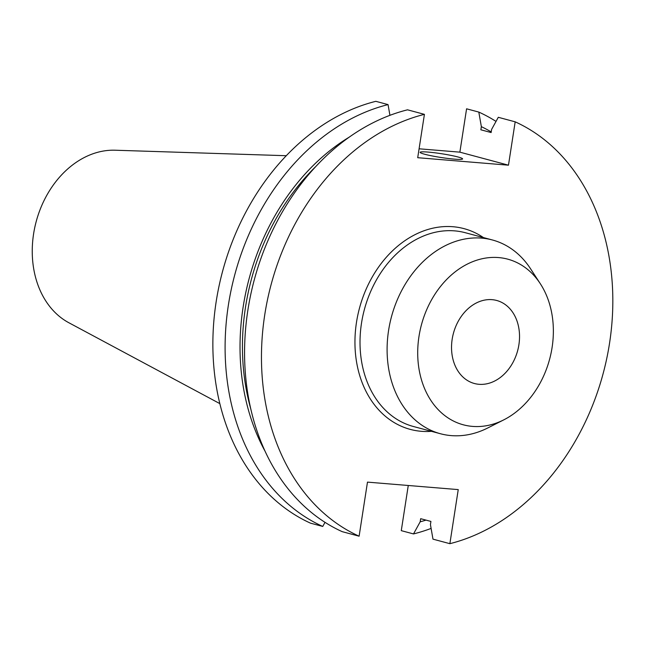 <?xml version="1.0" encoding="UTF-8"?>
<svg xmlns="http://www.w3.org/2000/svg" width="645" height="645" viewBox="0 0 645 645"><rect width="100%" height="100%" fill="white"/><g stroke="black" fill="none" stroke-linecap="round" stroke-linejoin="round"><path stroke-width="0.97" d="M478.985 384.299A42.989 33.266 -75 0 1 474.406 383.509A42.989 33.266 -75 0 1 452.709 336.287A42.989 33.266 -75 0 1 492.087 299.667A42.989 33.266 -75 0 1 496.666 300.465A42.989 33.266 -75 0 1 518.362 347.679A42.989 33.266 -75 0 1 478.985 384.299M458.039 156.993A21.495 1.895 8.8 0 0 434.537 152.752A21.495 1.895 8.8 0 0 420.121 152.333A21.495 1.895 8.8 0 0 424.676 154.244A21.495 1.895 8.8 0 0 448.178 158.485A21.495 1.895 8.8 0 0 462.602 158.904A21.495 1.895 8.8 0 0 458.039 156.993M540.3 283.703L530.496 268.691A100.306 77.618 105 0 0 492.409 239.98A100.306 77.618 105 0 0 481.726 238.126A100.306 77.618 105 0 0 389.838 323.572A100.306 77.618 105 0 0 440.471 433.746A100.306 77.618 105 0 0 451.153 435.601A100.306 77.618 105 0 0 487.805 427.941L503.801 419.847A85.753 66.354 105 0 0 540.3 283.703A85.753 66.354 105 0 0 498.601 257.573A85.753 66.354 105 0 0 418.976 336.497A85.753 66.354 105 0 0 472.471 426.393A85.753 66.354 105 0 0 503.801 419.847M424.418 114.35A222.098 171.868 105 0 0 264.748 314.8A222.098 171.868 105 0 0 359.112 536.197L342.221 531.665A222.098 171.868 105 0 1 247.857 310.269A222.098 171.868 105 0 1 407.527 109.819L424.418 114.35L417.71 157.702L508.47 165.185L515.178 121.832L498.287 117.301L491.611 129.411L491.127 132.548L480.864 129.798L481.355 126.662L478.808 112.085L466.585 108.803L459.869 152.155L419.089 148.793M408.269 485.483L401.279 530.65L413.51 533.931L420.177 521.821L420.669 518.685L430.925 521.434L430.433 524.57L432.98 539.147L449.871 543.679L458.24 489.603L367.481 482.121L359.112 536.197M449.871 543.679A222.098 171.868 105 0 0 609.541 343.229A222.098 171.868 105 0 0 515.178 121.832M315.736 166.595A205.997 159.412 105 0 0 250.776 408.922M349.219 137.151A209.061 161.774 105 0 0 265.039 451.169M420.177 521.821A209.061 161.774 105 0 0 426.006 520.112M491.224 131.927A209.061 161.774 105 0 0 481.355 126.662M388.056 104.603A222.098 171.868 105 0 0 228.386 305.053A222.098 171.868 105 0 0 322.75 526.441L310.519 523.168A222.098 171.868 105 0 1 216.156 301.771A222.098 171.868 105 0 1 375.825 101.321L388.056 104.603L389.927 115.334M325.016 522.337L322.75 526.441M413.51 533.931A222.098 171.868 105 0 0 431.102 528.416M496.013 121.413A222.098 171.868 105 0 0 478.808 112.085M286.283 155.711L115.068 150.22A90.752 70.224 105 0 0 36.201 221.525A90.752 70.224 105 0 0 68.822 322.726L219.832 403.617M508.47 165.185L459.869 152.155M431.473 431.336A103.918 80.415 -75 0 1 421.306 431.303A103.918 80.415 -75 0 1 356.483 322.363A103.918 80.415 -75 0 1 452.984 226.726A103.918 80.415 -75 0 1 483.411 237.57M492.409 239.98L465.327 232.724A100.306 77.618 105 0 0 454.636 230.87A100.306 77.618 105 0 0 362.756 316.316A100.306 77.618 105 0 0 413.381 426.49L440.471 433.746"/></g></svg>
